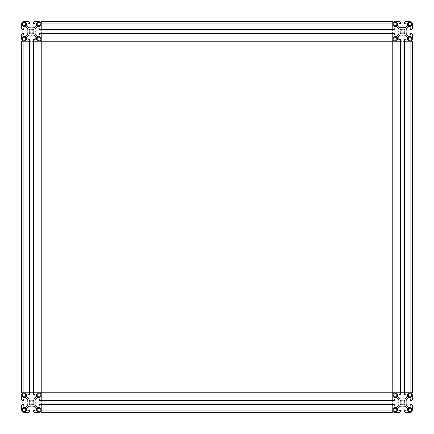 <?xml version="1.0" encoding="UTF-8"?>
<svg xmlns="http://www.w3.org/2000/svg" width="434" height="434" viewBox="0 0 434 434"><rect width="100%" height="100%" fill="white"/><g stroke="black" fill="none" stroke-linecap="round" stroke-linejoin="round"><path stroke-width="0.65" d="M400.441 33.19A0.363 0.363 0 0 1 400.549 32.93L401.13 32.349A1.66 1.66 0 0 1 401.13 30.581L400.549 30A0.363 0.363 0 0 1 400.669 29.398A0.363 0.363 0 0 1 401.07 29.479L401.651 30.06A1.66 1.66 0 0 1 403.419 30.06L404 29.479A0.363 0.363 0 0 1 404.521 29.479A0.363 0.363 0 0 1 404.521 30L403.94 30.581A1.66 1.66 0 0 1 403.94 32.349L404.521 32.93A0.363 0.363 0 0 1 404.521 33.451A0.363 0.363 0 0 1 404 33.451L403.419 32.87A1.66 1.66 0 0 1 401.651 32.87L401.07 33.451A0.363 0.363 0 0 1 400.441 33.19M393.746 37.226L393.746 39.033A1.221 1.221 0 0 0 394.967 40.254L396.774 40.254L396.774 37.226L393.746 37.226M411.324 39.033L411.324 37.226L408.296 37.226L408.296 40.254L410.103 40.254A1.221 1.221 0 0 0 411.324 39.033M393.746 23.897L393.746 25.704L396.774 25.704L396.774 22.676L394.967 22.676A1.221 1.221 0 0 0 393.746 23.897M408.296 25.704L411.324 25.704L411.324 23.897A1.221 1.221 0 0 0 410.103 22.676L408.296 22.676L408.296 25.704M405.416 27.754L399.654 27.754L397.506 25.606L397.506 23.165L398.824 22.921A0.488 0.488 0 0 1 399.313 23.409L399.313 23.897L400.533 23.897L400.533 22.188L400.045 22.188L400.045 21.7L394.967 21.7A2.197 2.197 0 0 0 392.77 23.897L392.77 28.975L393.258 28.975L393.258 29.463L394.967 29.463L394.967 28.243L394.479 28.243A0.488 0.488 0 0 1 393.991 27.754L394.235 26.436L396.676 26.436L398.824 28.584L398.971 31.465L398.824 34.346L396.676 36.494L394.235 36.494L393.991 35.176A0.488 0.488 0 0 1 394.479 34.687L394.967 34.687L394.967 33.467L393.258 33.467L393.258 33.955L392.77 33.955L392.77 39.033A2.197 2.197 0 0 0 394.967 41.23L400.045 41.23L400.045 40.742L400.533 40.742L400.533 39.033L399.313 39.033L399.313 39.521A0.488 0.488 0 0 1 398.824 40.009L397.506 39.765L397.506 37.324L399.654 35.176L402.535 35.029L405.416 35.176L407.564 37.324L407.564 39.765L406.246 40.009A0.488 0.488 0 0 1 405.757 39.521L405.757 39.033L404.537 39.033L404.537 40.742L405.025 40.742L405.025 41.23L410.103 41.23A2.197 2.197 0 0 0 412.3 39.033L412.3 33.955L411.812 33.955L411.812 33.467L410.103 33.467L410.103 34.687L410.591 34.687A0.488 0.488 0 0 1 411.079 35.176L410.835 36.494L408.394 36.494L406.246 34.346L406.099 31.465L406.246 28.584L408.394 26.436L410.835 26.436L411.079 27.754A0.488 0.488 0 0 1 410.591 28.243L410.103 28.243L410.103 29.463L411.812 29.463L411.812 28.975L412.3 28.975L412.3 23.897A2.197 2.197 0 0 0 410.103 21.7L405.025 21.7L405.025 22.188L404.537 22.188L404.537 23.897L405.757 23.897L405.757 23.409A0.488 0.488 0 0 1 406.246 22.921L407.564 23.165L407.564 25.606L405.416 27.754M402.047 41.23L392.77 41.23L392.77 392.77L33.955 392.77L33.955 393.258L33.467 393.258L33.467 394.967L34.687 394.967L34.687 394.479A0.488 0.488 0 0 1 35.176 393.991L36.494 394.235L36.494 396.676L34.346 398.824L31.465 398.971L28.584 398.824L26.436 396.676L26.436 394.235L27.754 393.991A0.488 0.488 0 0 1 28.243 394.479L28.243 394.967L29.463 394.967L29.463 393.258L28.975 393.258L28.975 392.77L23.897 392.77A2.197 2.197 0 0 0 21.7 394.967L21.7 400.045L22.188 400.045L22.188 400.533L23.897 400.533L23.897 399.313L23.409 399.313A0.488 0.488 0 0 1 22.921 398.824L23.165 397.506L25.606 397.506L27.754 399.654L27.901 402.535L27.754 405.416L25.606 407.564L23.165 407.564L22.921 406.246A0.488 0.488 0 0 1 23.409 405.757L23.897 405.757L23.897 404.537L22.188 404.537L22.188 405.025L21.7 405.025L21.7 410.103A2.197 2.197 0 0 0 23.897 412.3L28.975 412.3L28.975 411.812L29.463 411.812L29.463 410.103L28.243 410.103L28.243 410.591A0.488 0.488 0 0 1 27.754 411.079L26.436 410.835L26.436 408.394L28.584 406.246L31.465 406.099L34.346 406.246L36.494 408.394L36.494 410.835L35.176 411.079A0.488 0.488 0 0 1 34.687 410.591L34.687 410.103L33.467 410.103L33.467 411.812L33.955 411.812L33.955 412.3L39.033 412.3A2.197 2.197 0 0 0 41.23 410.103L41.23 405.025L40.742 405.025L40.742 404.537L39.033 404.537L39.033 405.757L39.521 405.757A0.488 0.488 0 0 1 40.009 406.246L39.765 407.564L37.324 407.564L35.176 405.416L35.029 402.535L35.176 399.654L37.324 397.506L39.765 397.506L40.009 398.824A0.488 0.488 0 0 1 39.521 399.313L39.033 399.313L39.033 400.533L40.742 400.533L40.742 400.045L41.23 400.045L41.23 394.967A2.197 2.197 0 0 0 39.033 392.77L39.033 41.23A2.197 2.197 0 0 0 41.23 39.033L41.23 33.955L40.742 33.955L40.742 33.467L39.033 33.467L39.033 34.687L39.521 34.687A0.488 0.488 0 0 1 40.009 35.176L39.765 36.494L37.324 36.494L35.176 34.346L35.029 31.465L35.176 28.584L37.324 26.436L39.765 26.436L40.009 27.754A0.488 0.488 0 0 1 39.521 28.243L39.033 28.243L39.033 29.463L40.742 29.463L40.742 28.975L41.23 28.975L41.23 23.897A2.197 2.197 0 0 0 39.033 21.7L33.955 21.7L33.955 22.188L33.467 22.188L33.467 23.897L34.687 23.897L34.687 23.409A0.488 0.488 0 0 1 35.176 22.921L36.494 23.165L36.494 25.606L34.346 27.754L31.465 27.901L28.584 27.754L26.436 25.606L26.436 23.165L27.754 22.921A0.488 0.488 0 0 1 28.243 23.409L28.243 23.897L29.463 23.897L29.463 22.188L28.975 22.188L28.975 21.7L23.897 21.7A2.197 2.197 0 0 0 21.7 23.897L21.7 28.975L22.188 28.975L22.188 29.463L23.897 29.463L23.897 28.243L23.409 28.243A0.488 0.488 0 0 1 22.921 27.754L23.165 26.436L25.606 26.436L27.754 28.584L27.901 31.465L27.754 34.346L25.606 36.494L23.165 36.494L22.921 35.176A0.488 0.488 0 0 1 23.409 34.687L23.897 34.687L23.897 33.467L22.188 33.467L22.188 33.955L21.7 33.955L21.7 39.033A2.197 2.197 0 0 0 23.897 41.23L28.975 41.23L28.975 40.742L29.463 40.742L29.463 39.033L28.243 39.033L28.243 39.521A0.488 0.488 0 0 1 27.754 40.009L26.436 39.765L26.436 37.324L28.584 35.176L31.465 35.029L34.346 35.176L36.494 37.324L36.25 40.009L35.176 40.009L35.176 36.006M404.537 392.77L403.023 392.77L403.023 35.176L402.047 35.176L402.047 392.77L392.77 392.77L392.77 400.045L393.258 400.045L393.258 400.533L394.967 400.533L394.967 399.313L394.479 399.313A0.488 0.488 0 0 1 393.991 398.824L394.235 397.506L396.676 397.506L398.824 399.654L398.971 402.535L398.824 405.416L396.676 407.564L394.235 407.564L393.991 406.246A0.488 0.488 0 0 1 394.479 405.757L394.967 405.757L394.967 404.537L393.258 404.537L393.258 405.025L392.77 405.025L392.77 410.103A2.197 2.197 0 0 0 394.967 412.3L400.045 412.3L400.045 411.812L400.533 411.812L400.533 410.103L399.313 410.103L399.313 410.591A0.488 0.488 0 0 1 398.824 411.079L397.506 410.835L397.506 408.394L399.654 406.246L402.535 406.099L405.416 406.246L407.564 408.394L407.564 410.835L406.246 411.079A0.488 0.488 0 0 1 405.757 410.591L405.757 410.103L404.537 410.103L404.537 411.812L405.025 411.812L405.025 412.3L410.103 412.3A2.197 2.197 0 0 0 412.3 410.103L412.3 405.025L411.812 405.025L411.812 404.537L410.103 404.537L410.103 405.757L410.591 405.757A0.488 0.488 0 0 1 411.079 406.246L410.835 407.564L408.394 407.564L406.246 405.416L406.099 402.535L406.246 399.654L408.394 397.506L410.835 397.506L411.079 398.824A0.488 0.488 0 0 1 410.591 399.313L410.103 399.313L410.103 400.533L411.812 400.533L411.812 400.045L412.3 400.045L412.3 394.967A2.197 2.197 0 0 0 410.103 392.77L404.537 392.77L404.537 41.23L403.023 41.23M412.3 392.77L410.103 392.77L410.103 41.23L412.3 41.23L412.3 392.77M400.045 41.23L400.045 393.258L400.533 393.258L400.533 394.967L399.313 394.967L399.313 394.479A0.488 0.488 0 0 0 398.824 393.991L397.506 394.235L397.506 396.676L399.654 398.824L402.535 398.971L405.416 398.824L407.564 396.676L407.564 394.235L406.246 393.991A0.488 0.488 0 0 0 405.757 394.479L405.757 394.967L404.537 394.967L404.537 393.258L405.025 393.258L405.025 41.23L404.537 41.23M400.533 41.23L400.533 392.77M30.977 35.176L31.953 35.176L31.953 392.77L30.977 392.77L30.977 35.176M398.824 402.047L398.824 403.023L35.176 403.023L35.176 402.047L398.824 402.047M391.989 392.77L391.989 385.934L392.77 385.934M398.824 40.009L398.824 36.006M397.213 35.957L393.991 35.957M40.009 35.957L36.787 35.957M41.23 385.934L42.011 385.934L42.011 392.77M400.441 404.26A0.363 0.363 0 0 1 400.549 404L401.13 403.419A1.66 1.66 0 0 1 401.13 401.651L400.549 401.07A0.363 0.363 0 0 1 400.669 400.468A0.363 0.363 0 0 1 401.07 400.549L401.651 401.13A1.66 1.66 0 0 1 403.419 401.13L404 400.549A0.363 0.363 0 0 1 404.521 400.549A0.363 0.363 0 0 1 404.521 401.07L403.94 401.651A1.66 1.66 0 0 1 403.94 403.419L404.521 404A0.363 0.363 0 0 1 404.521 404.521A0.363 0.363 0 0 1 404 404.521L403.419 403.94A1.66 1.66 0 0 1 401.651 403.94L401.07 404.521A0.363 0.363 0 0 1 400.441 404.26M393.746 408.296L393.746 410.103A1.221 1.221 0 0 0 394.967 411.324L396.774 411.324L396.774 408.296L393.746 408.296M411.324 410.103L411.324 408.296L408.296 408.296L408.296 411.324L410.103 411.324A1.221 1.221 0 0 0 411.324 410.103M393.746 394.967L393.746 396.774L396.774 396.774L396.774 393.746L394.967 393.746A1.221 1.221 0 0 0 393.746 394.967M408.296 396.774L411.324 396.774L411.324 394.967A1.221 1.221 0 0 0 410.103 393.746L408.296 393.746L408.296 396.774M400.045 392.77L394.967 392.77A2.197 2.197 0 0 0 392.77 394.967L392.77 400.045L41.23 400.045L41.23 41.23L31.953 41.23M29.371 33.19A0.363 0.363 0 0 1 29.479 32.93L30.06 32.349A1.66 1.66 0 0 1 30.06 30.581L29.479 30A0.363 0.363 0 0 1 29.599 29.398A0.363 0.363 0 0 1 30 29.479L30.581 30.06A1.66 1.66 0 0 1 32.349 30.06L32.93 29.479A0.363 0.363 0 0 1 33.451 29.479A0.363 0.363 0 0 1 33.451 30L32.87 30.581A1.66 1.66 0 0 1 32.87 32.349L33.451 32.93A0.363 0.363 0 0 1 33.451 33.451A0.363 0.363 0 0 1 32.93 33.451L32.349 32.87A1.66 1.66 0 0 1 30.581 32.87L30 33.451A0.363 0.363 0 0 1 29.371 33.19M22.676 37.226L22.676 39.033A1.221 1.221 0 0 0 23.897 40.254L25.704 40.254L25.704 37.226L22.676 37.226M40.254 39.033L40.254 37.226L37.226 37.226L37.226 40.254L39.033 40.254A1.221 1.221 0 0 0 40.254 39.033M22.676 23.897L22.676 25.704L25.704 25.704L25.704 22.676L23.897 22.676A1.221 1.221 0 0 0 22.676 23.897M37.226 25.704L40.254 25.704L40.254 23.897A1.221 1.221 0 0 0 39.033 22.676L37.226 22.676L37.226 25.704M35.176 40.009A0.488 0.488 0 0 1 34.687 39.521L34.687 39.033L33.467 39.033L33.467 40.742L33.955 40.742L33.955 392.77L31.953 392.77M29.371 404.26A0.363 0.363 0 0 1 29.479 404L30.06 403.419A1.66 1.66 0 0 1 30.06 401.651L29.479 401.07A0.363 0.363 0 0 1 29.599 400.468A0.363 0.363 0 0 1 30 400.549L30.581 401.13A1.66 1.66 0 0 1 32.349 401.13L32.93 400.549A0.363 0.363 0 0 1 33.451 400.549A0.363 0.363 0 0 1 33.451 401.07L32.87 401.651A1.66 1.66 0 0 1 32.87 403.419L33.451 404A0.363 0.363 0 0 1 33.451 404.521A0.363 0.363 0 0 1 32.93 404.521L32.349 403.94A1.66 1.66 0 0 1 30.581 403.94L30 404.521A0.363 0.363 0 0 1 29.371 404.26M22.676 408.296L22.676 410.103A1.221 1.221 0 0 0 23.897 411.324L25.704 411.324L25.704 408.296L22.676 408.296M40.254 410.103L40.254 408.296L37.226 408.296L37.226 411.324L39.033 411.324A1.221 1.221 0 0 0 40.254 410.103M22.676 394.967L22.676 396.774L25.704 396.774L25.704 393.746L23.897 393.746A1.221 1.221 0 0 0 22.676 394.967M37.226 396.774L40.254 396.774L40.254 394.967A1.221 1.221 0 0 0 39.033 393.746L37.226 393.746L37.226 396.774M21.7 41.23L21.7 392.77L23.897 392.77L23.897 41.23L21.7 41.23M30.977 392.77L23.897 392.77M30.977 41.23L23.897 41.23M33.467 41.23L33.467 392.77M28.975 41.23L28.975 392.77M29.463 41.23L29.463 392.77M402.047 392.77L403.023 392.77M398.824 30.977L398.824 31.953L35.176 31.953L35.176 30.977L398.824 30.977M392.77 403.023L392.77 405.025L41.23 405.025L41.23 403.023M41.23 402.047L41.23 400.045M41.23 412.3L41.23 410.103L392.77 410.103L392.77 412.3L41.23 412.3M392.77 402.047L392.77 400.045M392.77 404.537L41.23 404.537M392.77 400.533L41.23 400.533M392.77 21.7L41.23 21.7L41.23 23.897L392.77 23.897L392.77 21.7M392.77 31.953L392.77 33.955L41.23 33.955L41.23 31.953M41.23 30.977L41.23 23.897M41.23 41.23L41.23 39.033L392.77 39.033L392.77 41.23L41.23 41.23M392.77 30.977L392.77 23.897M392.77 33.467L41.23 33.467M392.77 28.975L41.23 28.975M392.77 29.463L41.23 29.463M394.967 392.77L394.967 41.23M41.23 394.967L392.77 394.967"/></g></svg>
